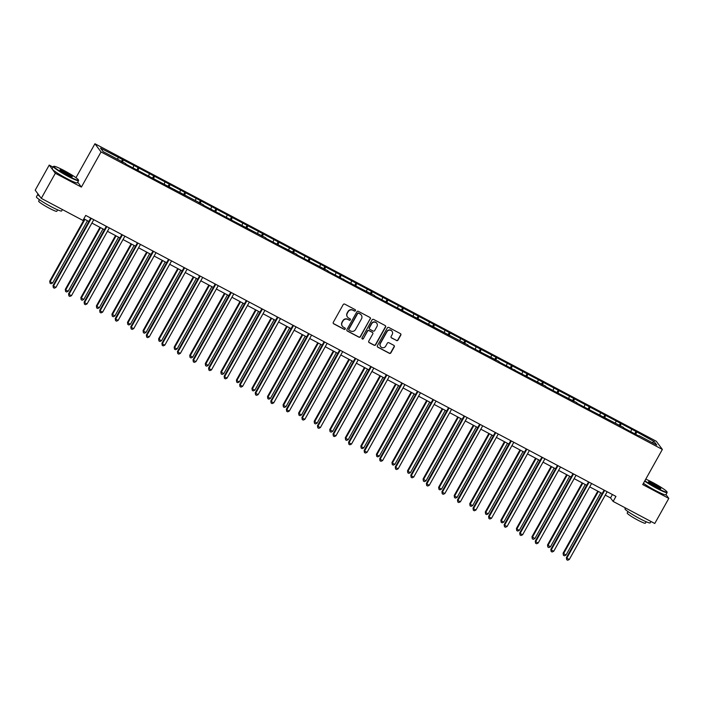 <?xml version="1.0" encoding="UTF-8"?>
<svg xmlns="http://www.w3.org/2000/svg" width="704" height="704" viewBox="0 0 704 704"><rect width="100%" height="100%" fill="white"/><g stroke="black" fill="none" stroke-linecap="round" stroke-linejoin="round"><path stroke-width="1.06" d="M355.432 310.684A0.792 0.774 143.4 0 0 355.133 309.628L344.731 304.119A1.135 1.1 143.4 0 0 343.209 304.586L333.291 322.318A1.135 1.1 143.4 0 0 333.722 323.822L344.115 329.34A0.792 0.774 143.4 0 0 345.145 328.17A0.792 0.774 143.4 0 0 344.89 327.958L343.543 327.246A3.634 3.529 143.4 0 1 342.17 322.432L342.998 320.954A3.634 3.529 143.4 0 1 347.899 319.458L349.237 320.17A0.792 0.774 143.4 0 0 350.266 319.009A0.792 0.774 143.4 0 0 350.011 318.789L348.665 318.076A3.634 3.529 143.4 0 1 347.301 313.262L348.119 311.784A3.634 3.529 143.4 0 1 353.021 310.297L354.367 311.01A0.792 0.774 143.4 0 0 355.432 310.684M347.433 316.976A3.634 3.529 143.4 0 1 347.134 313.042L347.961 311.564A3.634 3.529 143.4 0 1 352.854 310.068L354.2 310.79A0.792 0.774 143.4 0 0 355.291 309.742M333.282 323.4A1.135 1.1 143.4 0 0 333.555 323.602L343.957 329.12A0.792 0.774 143.4 0 0 345.048 328.073M342.311 326.146A3.634 3.529 143.4 0 1 342.012 322.212L342.839 320.734A3.634 3.529 143.4 0 1 347.732 319.238L349.078 319.95A0.792 0.774 143.4 0 0 350.17 318.903M396.502 340.551A1.135 1.1 143.4 0 0 398.024 340.085L400.805 335.113A1.135 1.1 143.4 0 0 400.382 333.608L388.828 327.483A1.135 1.1 143.4 0 0 387.306 327.95L377.388 345.69A1.135 1.1 143.4 0 0 377.819 347.195L389.365 353.32A1.135 1.1 143.4 0 0 390.896 352.854L394.258 346.834A1.135 1.1 143.4 0 0 393.826 345.33L388.881 342.716A1.135 1.1 143.4 0 0 387.35 343.182L385.686 346.166A3.036 2.948 143.4 0 1 380.635 346.588A3.036 2.948 143.4 0 1 380.45 343.385L386.98 331.707A3.036 2.948 143.4 0 1 392.031 331.285A3.036 2.948 143.4 0 1 392.216 334.479L391.125 336.433A1.135 1.1 143.4 0 0 391.556 337.938L396.334 340.331A1.135 1.1 143.4 0 0 397.866 339.865L400.646 334.893A1.135 1.1 143.4 0 0 400.655 333.81M642.726 484.572L668.8 498.397L654.773 523.494L613.14 501.433L615.947 496.408L85.73 215.415L82.922 220.431L41.29 198.37L55.317 173.272L81.391 187.088L101.033 151.95L662.367 449.434L642.726 484.572M370.366 318.974A1.135 1.1 143.4 0 0 369.943 317.469L358.389 311.353A1.135 1.1 143.4 0 0 356.858 311.819L346.949 329.56A1.135 1.1 143.4 0 0 347.371 331.065L358.926 337.181A1.135 1.1 143.4 0 0 360.457 336.714L370.207 318.754A1.135 1.1 143.4 0 0 370.207 317.68M373.613 319.422L385.158 325.538A1.135 1.1 143.4 0 1 385.59 327.043L375.672 344.784A1.135 1.1 143.4 0 1 374.141 345.25L369.204 342.628A1.135 1.1 143.4 0 1 368.773 341.123L372.794 333.934A1.135 1.1 143.4 0 0 372.363 332.429L369.09 330.686A1.135 1.1 143.4 0 0 367.558 331.153L363.37 338.65A0.792 0.774 143.4 0 1 362.05 338.756A0.792 0.774 143.4 0 1 361.997 337.92L372.082 319.889A1.135 1.1 143.4 0 1 373.613 319.422M668.8 498.397L665.984 494.604M53.038 167.103L49.227 165.079L55.317 173.272M49.227 165.079L35.2 190.186L41.29 198.37M638.854 435.996L634.691 433.796L635.976 431.464L654.183 441.558L656.779 445.051L639.126 435.697M101.033 151.95L94.943 143.757L656.278 441.241L662.367 449.434M623.295 427.75L634.691 433.796M623.577 427.451L588.025 409.059L589.31 406.727L635.976 431.464M576.62 403.022L588.025 409.059M576.902 402.723L556.908 392.577L558.193 390.236L589.31 406.727M545.512 386.531L556.908 392.577M545.794 386.232L525.8 376.086L527.085 373.745L558.193 390.236M514.395 370.04L525.8 376.086M514.677 369.741L515.231 370.48L510.242 367.84L511.526 365.508L527.085 373.745M498.846 361.803L510.242 367.84M499.118 361.495L479.134 351.349L480.41 349.017L511.526 365.508M467.729 345.312L479.134 351.349M468.01 345.013L385.792 301.884L387.077 299.552L480.41 349.017M374.387 295.847L385.792 301.884M374.669 295.539L354.675 285.402L355.96 283.061L387.077 299.552M343.279 279.356L354.675 285.402M343.552 279.057L344.106 279.796L339.126 277.156L340.402 274.815L355.96 283.061M327.721 271.11L339.126 277.156M328.002 270.811L308.009 260.665L309.294 258.324L340.402 274.815M296.604 254.619L308.009 260.665M296.886 254.32L276.892 244.174L278.177 241.842L309.294 258.324M265.496 238.137L276.892 244.174M265.778 237.829L230.226 219.446L231.51 217.105L278.177 241.842M218.821 213.4L230.226 219.446M219.102 213.101L219.657 213.84L214.667 211.2L215.952 208.859L231.51 217.105M203.271 205.154L214.667 211.2M203.544 204.855L136.884 169.972L138.169 167.64L215.952 208.859M125.488 163.935L136.884 169.972M125.77 163.636L103.127 151.633L100.531 148.139L138.169 167.64M630.96 431.367L631.541 429.554M620.259 426.149L620.972 423.958M615.402 423.122L615.991 421.318M604.71 417.903L605.414 415.712M599.843 414.876L600.433 413.072M589.151 409.658L589.864 407.466M584.285 406.63L584.874 404.826M573.593 401.412L574.306 399.221M568.735 398.394L569.316 396.581M558.034 393.175L558.747 390.975M553.177 390.148L553.758 388.335M542.485 384.93L543.189 382.738M537.618 381.902L538.208 380.09M526.926 376.684L527.63 374.493M522.06 373.657L522.65 371.844M511.368 368.438L512.081 366.247M506.51 365.411L507.091 363.607M495.81 360.193L496.522 358.002M490.952 357.166L491.533 355.362M480.251 351.947L480.964 349.756M475.394 348.92L475.974 347.116M464.702 343.702L465.406 341.51M459.835 340.683L460.425 338.87M449.143 335.456L449.856 333.265M444.277 332.438L444.866 330.625M433.585 327.219L434.298 325.028M428.727 324.192L429.308 322.379M418.026 318.974L418.739 316.782M413.169 315.946L413.75 314.134M402.477 310.728L403.181 308.537M397.61 307.701L398.2 305.897M386.918 302.482L387.622 300.291M382.052 299.455L382.642 297.651M371.36 294.237L372.073 292.046M366.502 291.21L367.083 289.406M355.802 285.991L356.514 283.8M350.944 282.964L351.525 281.16M340.243 277.746L340.956 275.554M335.386 274.727L335.966 272.914M324.694 269.509L325.398 267.318M319.827 266.482L320.417 264.669M309.135 261.263L309.839 259.072M304.269 258.236L304.858 256.423M293.577 253.018L294.29 250.826M288.719 249.99L289.3 248.186M278.018 244.772L278.731 242.581M273.161 241.745L273.742 239.941M262.469 236.526L263.173 234.335M257.602 233.499L258.192 231.695M246.91 228.281L247.614 226.09M242.044 225.254L242.634 223.45M231.352 220.035L232.065 217.844M226.486 217.017L227.075 215.204M215.794 211.798L216.506 209.607M210.936 208.771L211.517 206.958M200.235 203.553L200.948 201.362M195.378 200.526L195.958 198.713M184.686 195.307L185.39 193.116M179.819 192.28L180.409 190.476M169.127 187.062L169.831 184.87M164.261 184.034L164.85 182.23M153.569 178.816L154.282 176.625M148.711 175.789L149.292 173.985M138.01 170.57L138.723 168.379M133.153 167.543L133.734 165.739M122.452 162.325L123.165 160.134M117.594 159.306L118.184 157.494M75.97 177.716L94.943 143.757M605.264 495.132L610.526 497.922L613.14 501.433M83.838 218.794L88.854 221.452M91.898 223.071L104.403 229.698M107.457 231.308L119.962 237.943M123.015 239.554L135.52 246.18M138.565 247.799L151.078 254.426M154.123 256.045L166.628 262.671M169.682 264.29L182.186 270.917M185.24 272.536L197.745 279.162M200.79 280.782L213.303 287.408M216.348 289.018L228.862 295.654M231.906 297.264L244.411 303.899M247.465 305.51L259.97 312.136M263.023 313.755L275.528 320.382M278.573 322.001L291.086 328.627M294.131 330.246L306.636 336.873M309.69 338.492L322.194 345.118M325.248 346.729L337.753 353.364M340.806 354.974L353.311 361.61M356.356 363.22L368.87 369.846M371.914 371.466L384.419 378.092M387.473 379.711L399.978 386.338M403.031 387.957L415.536 394.583M418.581 396.202L431.094 402.829M434.139 404.439L446.653 411.074M449.698 412.685L462.202 419.32M465.256 420.93L477.761 427.557M480.814 429.176L493.319 435.802M496.364 437.422L508.878 444.048M511.922 445.667L524.427 452.294M527.481 453.913L539.986 460.539M543.039 462.158L555.544 468.785M558.589 470.395L571.102 477.03M574.147 478.641L586.661 485.267M589.706 486.886L602.21 493.513M612.418 494.542L610.526 497.922M635.818 434.394L636.53 432.203M654.183 441.558L652.124 442.587M121.317 161.718L122.61 159.394M152.434 178.2L153.727 175.886M167.992 186.446L169.286 184.131M183.542 194.691L184.844 192.377M199.1 202.937L200.394 200.614M245.766 227.674L247.069 225.35M261.325 235.91L262.627 233.596M292.442 252.402L293.735 250.087M323.55 268.893L324.852 266.57M370.225 293.621L371.518 291.306M401.333 310.112L402.635 307.798M416.891 318.358L418.185 316.034M432.45 326.603L433.743 324.28M448.008 334.849L449.302 332.526M463.558 343.094L464.86 340.771M494.674 359.577L495.968 357.262M541.341 384.314L542.643 381.99M572.458 400.805L573.751 398.482M603.566 417.287L604.868 414.973M619.124 425.533L620.418 423.218M81.391 187.088L77.73 182.16M346.94 330.642A1.135 1.1 143.4 0 0 347.213 330.845L358.758 336.961A1.135 1.1 143.4 0 0 360.29 336.494L370.207 318.754M358.697 313.306A0.792 0.774 143.4 0 0 357.623 313.632L348.92 329.199A0.792 0.774 143.4 0 0 349.219 330.255L350.645 331.003A3.634 3.529 143.4 0 0 355.538 329.516L361.486 318.868A3.634 3.529 143.4 0 0 360.114 314.054L358.53 313.078A0.792 0.774 143.4 0 0 357.456 313.403L357.623 313.632M348.894 329.921A0.792 0.774 143.4 0 1 348.753 328.979L357.456 313.403M361.178 314.934A3.634 3.529 143.4 0 0 359.946 313.834L360.114 314.054M358.53 313.078L359.946 313.834M368.764 342.206A1.135 1.1 143.4 0 0 369.037 342.408L373.982 345.03A1.135 1.1 143.4 0 0 375.514 344.564L385.422 326.823A1.135 1.1 143.4 0 0 385.431 325.741M372.636 332.631A1.135 1.1 143.4 0 0 372.205 332.209L368.922 330.466A1.135 1.1 143.4 0 0 367.391 330.933L363.37 338.65M361.979 338.642A0.792 0.774 143.4 0 0 363.202 338.422M376.966 326.462A3.036 2.948 143.4 0 0 376.781 323.268A3.036 2.948 143.4 0 0 371.73 323.69L369.433 327.809A1.135 1.1 143.4 0 0 369.855 329.314L373.138 331.047A1.135 1.1 143.4 0 0 374.669 330.581L376.966 326.462M376.702 323.162A3.036 2.948 143.4 0 0 371.562 323.47L371.73 323.69M369.424 328.882A1.135 1.1 143.4 0 1 369.266 327.58L371.562 323.47M391.116 337.506A1.135 1.1 143.4 0 0 391.389 337.709L396.334 340.331M391.943 331.179A3.036 2.948 143.4 0 0 386.813 331.487L386.98 331.707M380.556 346.474A3.036 2.948 143.4 0 1 380.283 343.165L386.813 331.487M377.379 346.773A1.135 1.1 143.4 0 0 377.652 346.975L389.198 353.091A1.135 1.1 143.4 0 0 390.729 352.625L394.09 346.614A1.135 1.1 143.4 0 0 394.099 345.541M84.401 219.094L49.729 281.134L50.142 281.688L52.633 283.008L87.454 220.713M84.955 219.393L50.142 281.688L50.037 283.219L49.729 281.134M52.633 283.008L51.031 283.747L50.037 283.219M90.737 218.073L53.02 285.56L53.434 286.114L91.291 218.363M55.924 287.434L54.322 288.174L53.328 287.646L53.434 286.114L55.924 287.434L93.79 219.683M53.328 287.646L53.02 285.56M64.134 170.57A14.106 1.408 29.2 0 0 53.962 166.302A14.106 1.408 29.2 0 0 68.147 175.974A14.106 1.408 29.2 0 0 78.461 179.995A14.106 1.408 29.2 0 0 64.134 170.57M78.461 179.995L78.593 180.462A14.45 1.443 -150.8 0 1 78.584 180.62A14.45 1.443 -150.8 0 1 68.033 176.334A14.45 1.443 -150.8 0 1 53.354 166.522A14.45 1.443 -150.8 0 1 53.495 166.434L53.962 166.302M65.138 171.926A7.049 0.704 -150.8 0 1 72.23 176.757A7.049 0.704 -150.8 0 1 67.144 174.618A7.049 0.704 -150.8 0 1 59.981 169.91A7.049 0.704 -150.8 0 1 65.138 171.926M71.808 176.713A6.706 0.669 29.2 0 0 65.014 172.286A6.706 0.669 29.2 0 0 60.236 170.254M62.41 209.563L61.635 210.945A14.45 1.443 -150.8 0 1 51.084 206.659A14.45 1.443 -150.8 0 1 36.414 196.847L37.814 194.339A14.45 1.443 -150.8 0 1 38.21 194.225M39.882 196.478A14.45 1.443 -150.8 0 1 37.814 194.339M57.622 209.845L56.813 211.279A10.402 1.038 -150.8 0 1 49.218 208.199A10.402 1.038 -150.8 0 1 38.65 201.133L39.45 199.698M78.584 180.62L77.352 182.829A14.45 1.443 -150.8 0 1 66.792 178.543A14.45 1.443 -150.8 0 1 52.122 168.731L53.354 166.522M644.864 480.735A14.106 1.408 29.2 0 0 656.7 487.881A14.106 1.408 29.2 0 0 667.014 491.902A14.106 1.408 29.2 0 0 652.687 482.486A14.106 1.408 29.2 0 0 645.762 479.142M667.014 491.902L667.146 492.369A14.45 1.443 -150.8 0 1 667.137 492.536A14.45 1.443 -150.8 0 1 656.586 488.25A14.45 1.443 -150.8 0 1 644.67 481.087M653.69 483.833A7.049 0.704 -150.8 0 1 660.783 488.664A7.049 0.704 -150.8 0 1 655.697 486.534A7.049 0.704 -150.8 0 1 648.534 481.826A7.049 0.704 -150.8 0 1 653.69 483.833M660.361 488.629A6.706 0.669 29.2 0 0 653.567 484.202A6.706 0.669 29.2 0 0 648.789 482.161M650.962 521.479L650.197 522.861A14.45 1.443 -150.8 0 1 639.637 518.575A14.45 1.443 -150.8 0 1 624.967 508.754L625.425 507.945M646.175 521.761L645.374 523.195A10.402 1.038 -150.8 0 1 637.771 520.106A10.402 1.038 -150.8 0 1 627.202 513.04L628.003 511.606M667.137 492.536L665.905 494.745A14.45 1.443 -150.8 0 1 655.345 490.459A14.45 1.443 -150.8 0 1 643.438 483.296M99.959 227.339L65.287 289.379L65.701 289.934L68.191 291.254L103.004 228.958M100.514 227.63L65.701 289.934L65.595 291.465L65.287 289.379M68.191 291.254L66.59 291.993L65.595 291.465M115.518 235.585L80.846 297.625L83.75 299.499L118.562 237.195M116.072 235.875L81.259 298.17L81.154 299.71L80.846 297.625M83.75 299.499L82.148 300.238L81.154 299.71M106.295 226.318L68.578 293.806L68.992 294.36L106.85 226.609M71.482 295.68L69.881 296.419L68.886 295.891L68.992 294.36L71.482 295.68L109.349 227.929M68.886 295.891L68.578 293.806M121.854 234.555L84.137 302.051L84.542 302.597L122.408 234.854M87.041 303.926L85.439 304.665L84.445 304.137L84.542 302.597L87.041 303.926L124.898 236.174M84.445 304.137L84.137 302.051M131.076 243.83L96.404 305.862L96.809 306.416L99.308 307.736L134.121 245.441M131.63 244.121L96.809 306.416L96.703 307.956L96.404 305.862M99.308 307.736L97.706 308.484L96.703 307.956M137.412 242.801L99.695 310.288L100.1 310.842L137.966 243.1M102.599 312.162L100.998 312.91L99.994 312.382L100.1 310.842L102.599 312.162L140.457 244.42M99.994 312.382L99.695 310.288M146.626 252.076L111.954 314.107L114.858 315.982L149.679 253.686M147.189 252.366L112.367 314.662L112.262 316.202L111.954 314.107M114.858 315.982L113.256 316.73L112.262 316.202M152.962 251.046L115.245 318.534L115.658 319.088L153.525 251.346M118.149 320.408L116.547 321.156L115.553 320.628L115.658 319.088L118.149 320.408L156.015 252.666M115.553 320.628L115.245 318.534M162.184 260.313L127.512 322.353L127.926 322.907L130.416 324.227L165.238 261.932M162.738 260.612L127.926 322.907L127.82 324.447L127.512 322.353M130.416 324.227L128.814 324.975L127.82 324.447M168.52 259.292L130.803 326.779L131.217 327.334L169.074 259.591M133.707 328.654L132.106 329.402L131.111 328.874L131.217 327.334L133.707 328.654L171.574 260.911M131.111 328.874L130.803 326.779M177.742 268.558L143.07 330.598L143.484 331.153L145.974 332.473L180.787 270.178M178.297 268.858L143.484 331.153L143.378 332.684L143.07 330.598M145.974 332.473L144.373 333.221L143.378 332.684M184.078 267.538L146.362 335.025L146.775 335.579L184.633 267.828M149.266 336.899L147.664 337.638L146.67 337.11L146.775 335.579L149.266 336.899L187.123 269.157M146.67 337.11L146.362 335.025M193.301 276.804L158.629 338.844L159.034 339.398L161.533 340.718L196.346 278.423M193.855 277.103L159.034 339.398L158.928 340.93L158.629 338.844M161.533 340.718L159.931 341.458L158.928 340.93M199.637 275.783L161.92 343.27L162.325 343.825L200.191 276.074M164.824 345.145L163.222 345.884L162.219 345.356L162.325 343.825L164.824 345.145L202.682 277.394M162.219 345.356L161.92 343.27M208.85 285.05L174.178 347.09L174.592 347.644L177.091 348.964L211.904 286.669M209.414 285.34L174.592 347.644L174.486 349.175L174.178 347.09M177.091 348.964L175.49 349.703L174.486 349.175M215.195 284.029L177.47 351.516L177.883 352.07L215.75 284.319M180.374 353.39L178.781 354.13L177.778 353.602L177.883 352.07L180.374 353.39L218.24 285.639M177.778 353.602L177.47 351.516M224.409 293.295L189.737 355.335L192.641 357.21L227.462 294.906M224.963 293.586L190.15 355.89L190.045 357.421L189.737 355.335M192.641 357.21L191.039 357.949L190.045 357.421M239.967 301.541L205.295 363.581L208.199 365.455L243.012 303.151M240.522 301.831L205.709 364.126L205.603 365.666L205.295 363.581M208.199 365.455L206.598 366.194L205.603 365.666M255.526 309.786L220.854 371.818L223.758 373.692L258.57 311.397M256.08 310.077L221.267 372.372L221.162 373.912L220.854 371.818M223.758 373.692L222.156 374.44L221.162 373.912M271.084 318.023L236.412 380.063L236.817 380.618L239.316 381.938L274.129 319.642M271.638 318.322L236.817 380.618L236.711 382.158L236.412 380.063M239.316 381.938L237.714 382.686L236.711 382.158M286.634 326.269L251.962 388.309L252.375 388.863L254.866 390.183L289.687 327.888M287.197 326.568L252.375 388.863L252.27 390.394L251.962 388.309M254.866 390.183L253.264 390.931L252.27 390.394M302.192 334.514L267.52 396.554L267.934 397.109L270.424 398.429L305.246 336.134M302.746 334.814L267.934 397.109L267.828 398.64L267.52 396.554M270.424 398.429L268.822 399.168L267.828 398.64M317.75 342.76L283.078 404.8L283.492 405.354L285.982 406.674L320.795 344.379M318.305 343.05L283.492 405.354L283.386 406.886L283.078 404.8M285.982 406.674L284.381 407.414L283.386 406.886M333.309 351.006L298.637 413.046L299.042 413.6L301.541 414.92L336.354 352.616M333.863 351.296L299.042 413.6L298.945 415.131L298.637 413.046M301.541 414.92L299.939 415.659L298.945 415.131M348.858 359.251L314.186 421.291L317.099 423.166L351.912 360.862M349.422 359.542L314.6 421.837L314.494 423.377L314.186 421.291M317.099 423.166L315.498 423.905L314.494 423.377M364.417 367.497L329.745 429.528L332.649 431.402L367.47 369.107M364.971 367.787L330.158 430.082L330.053 431.622L329.745 429.528M332.649 431.402L331.047 432.15L330.053 431.622M230.745 292.266L193.028 359.762L193.442 360.307L231.299 292.565M195.932 361.636L194.33 362.375L193.336 361.847L193.442 360.307L195.932 361.636L233.798 293.885M193.336 361.847L193.028 359.762M246.303 300.511L208.586 367.998L209 368.553L246.858 300.81M211.49 369.873L209.889 370.621L208.894 370.093L209 368.553L211.49 369.873L249.357 302.13M208.894 370.093L208.586 367.998M261.862 308.757L224.145 376.244L224.55 376.798L262.416 309.056M227.049 378.118L225.447 378.866L224.453 378.338L224.55 376.798L227.049 378.118L264.906 310.376M224.453 378.338L224.145 376.244M277.42 317.002L239.703 384.49L240.108 385.044L277.974 317.302M242.607 386.364L241.006 387.112L240.002 386.584L240.108 385.044L242.607 386.364L280.465 318.622M240.002 386.584L239.703 384.49M292.97 325.248L255.253 392.735L255.666 393.29L293.533 325.538M258.157 394.61L256.555 395.349L255.561 394.821L255.666 393.29L258.157 394.61L296.023 326.867M255.561 394.821L255.253 392.735M308.528 333.494L270.811 400.981L271.225 401.535L309.082 333.784M273.715 402.855L272.114 403.594L271.119 403.066L271.225 401.535L273.715 402.855L311.582 335.104M271.119 403.066L270.811 400.981M324.086 341.739L286.37 409.226L286.783 409.781L324.641 342.03M289.274 411.101L287.672 411.84L286.678 411.312L286.783 409.781L289.274 411.101L327.131 343.35M286.678 411.312L286.37 409.226M339.645 349.985L301.928 417.472L302.333 418.018L340.199 350.275M304.832 419.346L303.23 420.086L302.227 419.558L302.333 418.018L304.832 419.346L342.69 351.595M302.227 419.558L301.928 417.472M355.203 358.222L317.478 425.709L317.891 426.263L355.758 358.521M320.382 427.583L318.789 428.331L317.786 427.803L317.891 426.263L320.382 427.583L358.248 359.841M317.786 427.803L317.478 425.709M370.753 366.467L333.036 433.954L333.45 434.509L371.307 366.766M335.94 435.829L334.338 436.577L333.344 436.049L333.45 434.509L335.94 435.829L373.806 368.086M333.344 436.049L333.036 433.954M379.975 375.734L345.303 437.774L345.717 438.328L348.207 439.648L383.029 377.353M380.53 376.033L345.717 438.328L345.611 439.868L345.303 437.774M348.207 439.648L346.606 440.396L345.611 439.868M386.311 374.713L348.594 442.2L349.008 442.754L386.866 375.012M351.498 444.074L349.897 444.822L348.902 444.294L349.008 442.754L351.498 444.074L389.365 376.332M348.902 444.294L348.594 442.2M395.534 383.979L360.862 446.019L361.275 446.574L363.766 447.894L398.578 385.598M396.088 384.278L361.275 446.574L361.17 448.114L360.862 446.019M363.766 447.894L362.164 448.642L361.17 448.114M401.87 382.958L364.153 450.446L364.566 451L402.424 383.249M367.057 452.32L365.455 453.059L364.461 452.531L364.566 451L367.057 452.32L404.914 384.578M364.461 452.531L364.153 450.446M411.092 392.225L376.42 454.265L376.825 454.819L379.324 456.139L414.137 393.844M411.646 392.524L376.825 454.819L376.719 456.35L376.42 454.265M379.324 456.139L377.722 456.878L376.719 456.35M417.428 391.204L379.711 458.691L380.116 459.246L417.982 391.494M382.615 460.566L381.014 461.305L380.01 460.777L380.116 459.246L382.615 460.566L420.473 392.814M380.01 460.777L379.711 458.691M426.642 400.47L391.97 462.51L392.383 463.065L394.874 464.385L429.695 402.09M427.205 400.77L392.383 463.065L392.278 464.596L391.97 462.51M394.874 464.385L393.281 465.124L392.278 464.596M432.978 399.45L395.261 466.937L395.674 467.491L433.541 399.74M398.165 468.811L396.563 469.55L395.569 469.022L395.674 467.491L398.165 468.811L436.031 401.06M395.569 469.022L395.261 466.937M442.2 408.716L407.528 470.756L407.942 471.31L410.432 472.63L445.254 410.335M442.754 409.006L407.942 471.31L407.836 472.842L407.528 470.756M410.432 472.63L408.83 473.37L407.836 472.842M448.536 407.695L410.819 475.182L411.233 475.728L449.09 407.986M413.723 477.057L412.122 477.796L411.127 477.268L411.233 475.728L413.723 477.057L451.59 409.306M411.127 477.268L410.819 475.182M457.758 416.962L423.086 479.002L425.99 480.876L460.803 418.572M458.313 417.252L423.5 479.547L423.394 481.087L423.086 479.002M425.99 480.876L424.389 481.615L423.394 481.087M464.094 415.932L426.378 483.419L426.791 483.974L464.649 416.231M429.282 485.294L427.68 486.042L426.686 485.514L426.791 483.974L429.282 485.294L467.139 417.551M426.686 485.514L426.378 483.419M473.317 425.207L438.645 487.238L439.05 487.793L441.549 489.113L476.362 426.818M473.871 425.498L439.05 487.793L438.953 489.333L438.645 487.238M441.549 489.113L439.947 489.861L438.953 489.333M479.653 424.178L441.936 491.665L442.341 492.219L480.207 424.477M444.84 493.539L443.238 494.287L442.235 493.759L442.341 492.219L444.84 493.539L482.698 425.797M442.235 493.759L441.936 491.665M488.875 433.444L454.203 495.484L454.608 496.038L457.107 497.358L491.92 435.063M489.43 433.743L454.608 496.038L454.502 497.578L454.203 495.484M457.107 497.358L455.506 498.106L454.502 497.578M495.211 432.423L457.486 499.91L457.899 500.465L495.766 432.722M460.398 501.785L458.797 502.533L457.794 502.005L457.899 500.465L460.398 501.785L498.256 434.042M457.794 502.005L457.486 499.91M504.425 441.69L469.753 503.73L470.166 504.284L472.657 505.604L507.478 443.309M504.979 441.989L470.166 504.284L470.061 505.824L469.753 503.73M472.657 505.604L471.055 506.352L470.061 505.824M510.761 440.669L473.044 508.156L473.458 508.71L511.324 440.959M475.948 510.03L474.346 510.778L473.352 510.242L473.458 508.71L475.948 510.03L513.814 442.288M473.352 510.242L473.044 508.156M519.983 449.935L485.311 511.975L485.725 512.53L488.215 513.85L523.037 451.554M520.538 450.234L485.725 512.53L485.619 514.061L485.311 511.975M488.215 513.85L486.614 514.589L485.619 514.061M526.319 448.914L488.602 516.402L489.016 516.956L526.874 449.205M491.506 518.276L489.905 519.015L488.91 518.487L489.016 516.956L491.506 518.276L529.373 450.525M488.91 518.487L488.602 516.402M535.542 458.181L500.87 520.221L501.283 520.775L503.774 522.095L538.586 459.8M536.096 458.48L501.283 520.775L501.178 522.306L500.87 520.221M503.774 522.095L502.172 522.834L501.178 522.306M541.878 457.16L504.161 524.647L504.574 525.202L542.432 457.45M507.065 526.522L505.463 527.261L504.469 526.733L504.574 525.202L507.065 526.522L544.922 458.77M504.469 526.733L504.161 524.647M551.1 466.426L516.428 528.466L516.833 529.021L519.332 530.341L554.145 468.046M551.654 466.717L516.833 529.021L516.727 530.552L516.428 528.466M519.332 530.341L517.73 531.08L516.727 530.552M557.436 465.406L519.719 532.893L520.124 533.447L557.99 465.696M522.623 534.767L521.022 535.506L520.018 534.978L520.124 533.447L522.623 534.767L560.481 467.016M520.018 534.978L519.719 532.893M566.65 474.672L531.978 536.712L534.882 538.586L569.703 476.282M567.213 474.962L532.391 537.258L532.286 538.798L531.978 536.712M534.882 538.586L533.289 539.326L532.286 538.798M572.986 473.642L535.269 541.138L535.682 541.684L573.549 473.942M538.173 543.013L536.58 543.752L535.577 543.224L535.682 541.684L538.173 543.013L576.039 475.262M535.577 543.224L535.269 541.138M582.208 482.918L547.536 544.949L550.44 546.823L585.262 484.528M582.762 483.208L547.95 545.503L547.844 547.043L547.536 544.949M550.44 546.823L548.838 547.571L547.844 547.043M588.544 481.888L550.827 549.375L551.241 549.93L589.098 482.187M553.731 551.25L552.13 551.998L551.135 551.47L551.241 549.93L553.731 551.25L591.598 483.507M551.135 551.47L550.827 549.375M597.766 491.163L563.094 553.194L565.998 555.069L600.811 492.774M598.321 491.454L563.508 553.749L563.402 555.289L563.094 553.194M565.998 555.069L564.397 555.817L563.402 555.289M604.102 490.134L566.386 557.621L566.799 558.175L604.657 490.433M569.29 559.495L567.688 560.243L566.694 559.715L566.799 558.175L569.29 559.495L607.156 491.753M566.694 559.715L566.386 557.621"/></g></svg>
